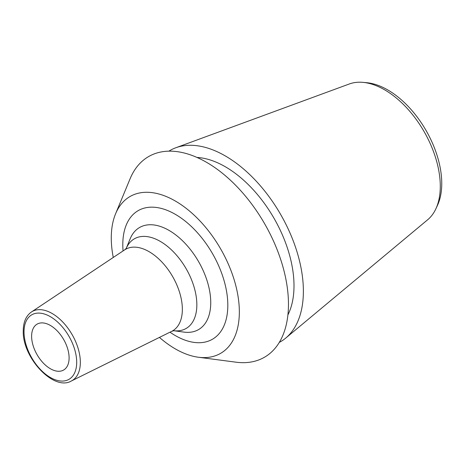 <?xml version="1.0" encoding="UTF-8"?>
<svg xmlns="http://www.w3.org/2000/svg" width="465" height="465" viewBox="0 0 465 465"><rect width="100%" height="100%" fill="white"/><g stroke="black" fill="none" stroke-linecap="round" stroke-linejoin="round"><path stroke-width="0.7" d="M159.431 337.41A90.559 52.283 60 0 0 198.369 357.236A90.559 52.283 60 0 0 239.341 311.91A90.559 52.283 -120 0 0 187.035 209.029A90.559 52.283 -120 0 0 115.57 213.824A90.559 52.283 -120 0 0 111.275 237.975A90.559 52.283 60 0 0 113.268 257.453M198.369 357.236L236.051 362.194A115.855 66.89 60 0 0 288.463 304.209A115.855 66.89 -120 0 0 221.549 172.579A115.855 66.89 -120 0 0 130.119 178.711L115.57 213.824M287.905 314.921A97.185 56.108 60 0 0 294.002 285.766A97.185 56.108 -120 0 0 196.986 157.437M435.891 208.773A78.771 45.477 -120 0 0 440.285 186.273A78.771 45.477 -120 0 0 362.903 82.357L366.676 82.694A76.417 44.123 -120 0 1 441.75 183.506A76.417 44.123 -120 0 1 437.484 205.344L435.891 208.773A78.771 45.477 -120 0 1 427.695 219.73L285.719 338.09A110.438 63.763 60 0 0 303.378 291.171A110.438 63.763 -120 0 0 258.72 183.907A110.438 63.763 -120 0 0 175.828 147.754A110.438 63.763 -120 0 0 168.888 151.16M285.719 338.09A110.438 63.763 60 0 1 279.296 342.397M362.903 82.357A78.771 45.477 -120 0 0 349.314 83.979L175.828 147.754M31.62 336.259A26.505 15.304 60 0 1 37.107 324.128A26.505 15.304 60 0 1 57.532 331.225A26.505 15.304 60 0 1 69.105 357.899A26.505 15.304 60 0 1 63.612 370.035A26.505 15.304 60 0 1 43.187 362.933A26.505 15.304 60 0 1 31.62 336.259M169.987 332.19A74.255 42.873 -120 0 0 227.815 305.255A74.255 42.873 -120 0 0 175.305 214.313A74.255 42.873 -120 0 0 122.801 244.631A74.255 42.873 -120 0 0 123.068 250.926M76.696 362.281A37.241 21.5 60 0 1 50.36 377.487A37.241 21.5 60 0 1 24.029 331.876A37.241 21.5 60 0 1 50.36 316.671A37.241 21.5 60 0 1 76.696 362.281M71.331 381.004C53.69 391.483 22.186 357.451 23.25 330.795C23.32 322.059 26.063 315.781 31.469 311.963A39.891 23.029 60 0 1 62.444 321.693A39.891 23.029 60 0 1 80.34 362.34A39.891 23.029 60 0 1 71.331 381.004L171.707 331.336A47.075 27.179 60 0 0 182.35 309.312A47.075 27.179 -120 0 0 161.227 261.342A47.075 27.179 -120 0 0 124.666 249.862L126.271 248.362M173.701 330.708A51.76 29.882 60 0 0 196.846 304.767A51.76 29.882 -120 0 0 167.098 246.078A51.76 29.882 -120 0 0 126.213 248.45L130.119 238.894A58.95 34.038 -120 0 1 176.624 235.581A58.95 34.038 -120 0 1 210.744 302.616A58.95 34.038 60 0 1 183.931 332.103L173.689 330.708M31.469 311.963L124.666 249.862M173.805 330.696L171.707 331.336"/></g></svg>
